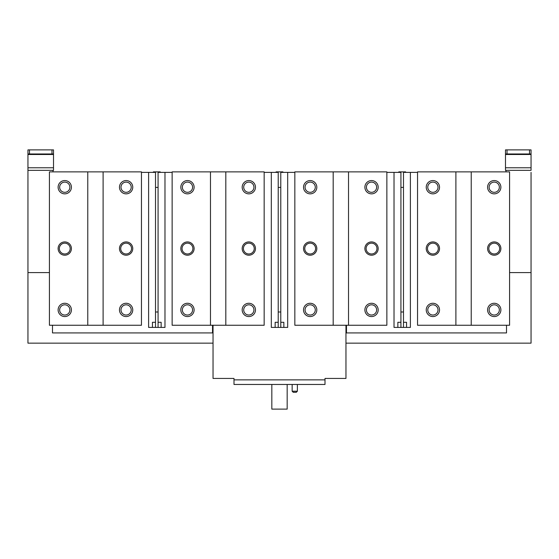 <?xml version="1.0" encoding="UTF-8"?>
<svg xmlns="http://www.w3.org/2000/svg" width="559" height="559" viewBox="0 0 559 559"><rect width="100%" height="100%" fill="white"/><g stroke="black" fill="none" stroke-linecap="round" stroke-linejoin="round"><path stroke-width="0.84" d="M187.468 180.564A6.645 6.645 0 0 1 194.113 187.209A6.645 6.645 0 0 1 187.468 193.854A6.645 6.645 0 0 1 180.823 187.209A6.645 6.645 0 0 1 187.468 180.564M210.477 171.872L172.13 171.872L172.13 325.254L264.162 325.254L264.162 171.872L210.477 171.872L210.477 325.254M187.468 241.921A6.645 6.645 0 0 1 194.113 248.566A6.645 6.645 0 0 1 187.468 255.211A6.645 6.645 0 0 1 180.823 248.566A6.645 6.645 0 0 1 187.468 241.921M187.468 303.271A6.645 6.645 0 0 1 194.113 309.917A6.645 6.645 0 0 1 187.468 316.562A6.645 6.645 0 0 1 180.823 309.917A6.645 6.645 0 0 1 187.468 303.271M248.825 253.975A5.408 5.408 0 0 1 243.417 248.566A5.408 5.408 0 0 1 248.825 243.158A5.408 5.408 0 0 1 254.233 248.566A5.408 5.408 0 0 1 248.825 253.975M187.468 253.975A5.408 5.408 0 0 1 182.059 248.566A5.408 5.408 0 0 1 187.468 243.158A5.408 5.408 0 0 1 192.876 248.566A5.408 5.408 0 0 1 187.468 253.975M172.13 199.479L172.13 204.594M172.13 292.532L172.13 297.647M172.13 278.221L172.13 286.397M172.13 210.729L172.13 218.911M212.525 325.254L212.525 332.926L52.49 332.926L52.49 325.254M49.423 272.596L27.95 272.596L27.95 170.341L53 170.341L53 171.872L141.455 171.872L141.455 325.254L103.108 325.254L103.108 171.872L49.423 171.872L49.423 325.254L103.108 325.254M148.61 324.744L148.61 172.382L141.455 172.382M271.318 324.751L271.318 172.382L264.162 172.382M264.162 171.872L172.13 171.872L172.13 172.382L158.84 172.382L158.84 171.872L154.235 171.872L154.235 172.382M64.76 180.564A6.645 6.645 0 0 1 71.412 187.209A6.645 6.645 0 0 1 64.76 193.854A6.645 6.645 0 0 1 58.115 187.209A6.645 6.645 0 0 1 64.76 180.564M64.76 241.921A6.645 6.645 0 0 1 71.412 248.566A6.645 6.645 0 0 1 64.76 255.211A6.645 6.645 0 0 1 58.115 248.566A6.645 6.645 0 0 1 64.76 241.921M64.76 303.271A6.645 6.645 0 0 1 71.412 309.917A6.645 6.645 0 0 1 64.76 316.562A6.645 6.645 0 0 1 58.115 309.917A6.645 6.645 0 0 1 64.76 303.271M126.117 253.975A5.408 5.408 0 0 1 120.709 248.566A5.408 5.408 0 0 1 126.117 243.158A5.408 5.408 0 0 1 131.526 248.566A5.408 5.408 0 0 1 126.117 253.975M64.76 253.975A5.408 5.408 0 0 1 59.352 248.566A5.408 5.408 0 0 1 64.76 243.158A5.408 5.408 0 0 1 70.168 248.566A5.408 5.408 0 0 1 64.76 253.975M49.423 199.479L49.423 204.594M49.423 292.532L49.423 297.647M49.423 278.221L49.423 286.397M49.423 210.729L49.423 218.911M141.455 171.872L103.108 171.872M126.117 241.921A6.645 6.645 0 0 1 132.762 248.566A6.645 6.645 0 0 1 126.117 255.211A6.645 6.645 0 0 1 119.472 248.566A6.645 6.645 0 0 1 126.117 241.921M126.117 303.271A6.645 6.645 0 0 1 132.762 309.917A6.645 6.645 0 0 1 126.117 316.562A6.645 6.645 0 0 1 119.472 309.917A6.645 6.645 0 0 1 126.117 303.271M126.117 180.564A6.645 6.645 0 0 1 132.762 187.209A6.645 6.645 0 0 1 126.117 193.854A6.645 6.645 0 0 1 119.472 187.209A6.645 6.645 0 0 1 126.117 180.564M87.77 325.254L87.77 171.872M126.117 304.809A5.115 5.115 0 0 1 131.225 309.917A5.115 5.115 0 0 1 126.117 315.031A5.115 5.115 0 0 1 121.003 309.917A5.115 5.115 0 0 1 126.117 304.809M64.76 304.809A5.115 5.115 0 0 1 69.875 309.917A5.115 5.115 0 0 1 64.76 315.031A5.115 5.115 0 0 1 59.652 309.917A5.115 5.115 0 0 1 64.76 304.809M64.76 192.324A5.115 5.115 0 0 1 59.652 187.209A5.115 5.115 0 0 1 64.76 182.101A5.115 5.115 0 0 1 69.875 187.209A5.115 5.115 0 0 1 64.76 192.324M126.117 192.324A5.115 5.115 0 0 1 121.003 187.209A5.115 5.115 0 0 1 126.117 182.101A5.115 5.115 0 0 1 131.225 187.209A5.115 5.115 0 0 1 126.117 192.324M27.95 272.596L27.95 343.149L213.035 343.149L213.035 325.254L213.035 378.436L233.997 378.436L233.997 379.868L325.003 379.868L325.003 378.436L345.965 378.436L345.965 325.254L345.965 343.149L531.05 343.149L531.05 172.382M276.943 172.382L276.943 171.872L276.076 171.872L276.076 172.382M531.05 153.977L531.05 149.889L505.483 149.889L505.483 153.977L531.05 153.977L531.05 170.341L505.483 170.341L506 170.341L506 171.872L417.545 171.872L417.545 325.254L455.892 325.254L455.892 171.872L417.545 171.872L417.545 172.382L404.255 172.382L404.255 171.872L405.631 171.872L405.631 172.382M398.784 172.382L398.784 171.872L400.16 171.872L400.16 172.382L386.87 172.382M386.87 171.872L386.87 325.254L294.838 325.254L294.838 171.872L386.87 171.872L294.838 171.872L294.838 172.382L281.547 172.382L281.547 171.872L282.924 171.872L282.924 172.382M276.943 171.872L277.453 171.872L277.453 172.382L271.318 172.382L271.318 327.413L283.846 327.413L283.846 322.298L280.779 322.298M154.745 171.872L154.745 172.382L148.61 172.382L148.61 327.413L155.514 327.413L155.514 171.872M505.483 170.341L505.483 153.977M507.02 153.977L507.02 149.889M529.513 149.889L529.513 153.977M394.025 324.744L394.025 172.382L394.025 327.413L406.554 327.413L406.554 322.298L403.486 322.298M509.577 272.596L531.05 272.596M346.475 325.254L346.475 332.926L506.51 332.926L506.51 325.254M294.838 199.479L294.838 204.594M294.838 292.532L294.838 297.647M294.838 278.221L294.838 286.397M294.838 210.729L294.838 218.911M310.175 180.564A6.645 6.645 0 0 1 316.82 187.209A6.645 6.645 0 0 1 310.175 193.854A6.645 6.645 0 0 1 303.53 187.209A6.645 6.645 0 0 1 310.175 180.564M310.175 241.921A6.645 6.645 0 0 1 316.82 248.566A6.645 6.645 0 0 1 310.175 255.211A6.645 6.645 0 0 1 303.53 248.566A6.645 6.645 0 0 1 310.175 241.921M310.175 303.271A6.645 6.645 0 0 1 316.82 309.917A6.645 6.645 0 0 1 310.175 316.562A6.645 6.645 0 0 1 303.53 309.917A6.645 6.645 0 0 1 310.175 303.271M371.532 253.975A5.408 5.408 0 0 1 366.124 248.566A5.408 5.408 0 0 1 371.532 243.158A5.408 5.408 0 0 1 376.941 248.566A5.408 5.408 0 0 1 371.532 253.975M310.175 253.975A5.408 5.408 0 0 1 304.767 248.566A5.408 5.408 0 0 1 310.175 243.158A5.408 5.408 0 0 1 315.583 248.566A5.408 5.408 0 0 1 310.175 253.975M371.532 241.921A6.645 6.645 0 0 1 378.177 248.566A6.645 6.645 0 0 1 371.532 255.211A6.645 6.645 0 0 1 364.887 248.566A6.645 6.645 0 0 1 371.532 241.921M371.532 303.271A6.645 6.645 0 0 1 378.177 309.917A6.645 6.645 0 0 1 371.532 316.562A6.645 6.645 0 0 1 364.887 309.917A6.645 6.645 0 0 1 371.532 303.271M371.532 180.564A6.645 6.645 0 0 1 378.177 187.209A6.645 6.645 0 0 1 371.532 193.854A6.645 6.645 0 0 1 364.887 187.209A6.645 6.645 0 0 1 371.532 180.564M333.185 325.254L333.185 171.872M348.523 325.254L348.523 171.872M371.532 304.809A5.115 5.115 0 0 1 376.64 309.917A5.115 5.115 0 0 1 371.532 315.031A5.115 5.115 0 0 1 366.418 309.917A5.115 5.115 0 0 1 371.532 304.809M310.175 304.809A5.115 5.115 0 0 1 315.29 309.917A5.115 5.115 0 0 1 310.175 315.031A5.115 5.115 0 0 1 305.067 309.917A5.115 5.115 0 0 1 310.175 304.809M310.175 192.324A5.115 5.115 0 0 1 305.067 187.209A5.115 5.115 0 0 1 310.175 182.101A5.115 5.115 0 0 1 315.29 187.209A5.115 5.115 0 0 1 310.175 192.324M371.532 192.324A5.115 5.115 0 0 1 366.418 187.209A5.115 5.115 0 0 1 371.532 182.101A5.115 5.115 0 0 1 376.64 187.209A5.115 5.115 0 0 1 371.532 192.324M509.577 218.911L509.577 229.141M417.545 218.911L417.545 204.594M417.545 278.221L417.545 297.647M509.577 227.094L509.577 222.999M471.23 171.872L509.577 171.872L509.577 325.254L471.23 325.254L471.23 171.872L455.892 171.872M509.577 265.951L509.577 278.221M432.883 180.564A6.645 6.645 0 0 1 439.528 187.209A6.645 6.645 0 0 1 432.883 193.854A6.645 6.645 0 0 1 426.238 187.209A6.645 6.645 0 0 1 432.883 180.564M432.883 241.921A6.645 6.645 0 0 1 439.528 248.566A6.645 6.645 0 0 1 432.883 255.211A6.645 6.645 0 0 1 426.238 248.566A6.645 6.645 0 0 1 432.883 241.921M439.528 309.917A6.645 6.645 0 0 1 432.883 316.562A6.645 6.645 0 0 1 426.238 309.917A6.645 6.645 0 0 1 432.883 303.271A6.645 6.645 0 0 1 439.528 309.917M494.24 253.975A5.408 5.408 0 0 1 488.832 248.566A5.408 5.408 0 0 1 494.24 243.158A5.408 5.408 0 0 1 499.648 248.566A5.408 5.408 0 0 1 494.24 253.975M432.883 253.975A5.408 5.408 0 0 1 427.474 248.566A5.408 5.408 0 0 1 432.883 243.158A5.408 5.408 0 0 1 438.291 248.566A5.408 5.408 0 0 1 432.883 253.975M494.24 241.921A6.645 6.645 0 0 1 500.885 248.566A6.645 6.645 0 0 1 494.24 255.211A6.645 6.645 0 0 1 487.588 248.566A6.645 6.645 0 0 1 494.24 241.921M500.885 309.917A6.645 6.645 0 0 1 494.24 316.562A6.645 6.645 0 0 1 487.588 309.917A6.645 6.645 0 0 1 494.24 303.271A6.645 6.645 0 0 1 500.885 309.917M500.885 187.209A6.645 6.645 0 0 1 494.24 193.854A6.645 6.645 0 0 1 487.588 187.209A6.645 6.645 0 0 1 494.24 180.564A6.645 6.645 0 0 1 500.885 187.209M455.892 325.254L471.23 325.254M494.24 304.809A5.115 5.115 0 0 1 499.348 309.917A5.115 5.115 0 0 1 494.24 315.031A5.115 5.115 0 0 1 489.125 309.917A5.115 5.115 0 0 1 494.24 304.809M432.883 304.809A5.115 5.115 0 0 1 437.997 309.917A5.115 5.115 0 0 1 432.883 315.031A5.115 5.115 0 0 1 427.775 309.917A5.115 5.115 0 0 1 432.883 304.809M432.883 192.324A5.115 5.115 0 0 1 427.775 187.209A5.115 5.115 0 0 1 432.883 182.101A5.115 5.115 0 0 1 437.997 187.209A5.115 5.115 0 0 1 432.883 192.324M494.24 192.324A5.115 5.115 0 0 1 489.125 187.209A5.115 5.115 0 0 1 494.24 182.101A5.115 5.115 0 0 1 499.348 187.209A5.115 5.115 0 0 1 494.24 192.324M281.547 172.382L281.547 171.872L280.779 171.872L280.779 327.413L287.682 327.413L287.682 172.382M271.318 278.221L271.318 288.954M277.453 171.872L280.779 171.872M282.057 171.872L282.057 172.382M278.221 322.298L275.154 322.298L275.154 327.413L278.221 327.413L278.221 171.872M278.221 187.405L280.779 187.405M280.779 311.992L278.221 311.992M400.16 171.872L400.929 171.872L400.929 187.405L403.486 187.405L403.486 327.413L410.39 327.413L410.39 172.382M399.65 171.872L399.65 172.382M400.929 322.298L397.861 322.298L397.861 327.413L400.929 327.413L400.929 187.405M404.255 172.382L404.255 171.872L400.929 171.872M404.765 171.872L404.765 172.382M403.486 171.872L403.486 187.405M403.486 311.992L400.929 311.992M506 170.341L506 171.872M53 171.872L53 170.341L53.517 170.341L53 170.341M27.95 170.341L27.95 153.977L53.517 153.977L53.517 170.341M29.487 153.977L29.487 149.889L27.95 149.889L27.95 153.977M29.487 149.889L53.517 149.889L53.517 153.977M51.98 149.889L51.98 153.977M325.003 379.868L325.003 384.466L233.997 384.466L233.997 379.868M292.154 384.466L292.154 391.216L293.23 392.292L296.298 392.292L297.367 391.216L292.154 391.216M297.367 384.466L297.367 391.216M287.172 384.466L287.172 409.111L271.828 409.111L271.828 384.466M155.514 322.298L152.446 322.298L152.446 327.413L164.975 327.413L164.975 172.382M160.216 172.382L160.216 171.872L158.84 171.872L158.84 172.382M153.369 172.382L153.369 171.872L154.235 171.872M155.514 311.992L158.071 311.992L158.071 327.413L161.139 327.413L161.139 322.298L158.071 322.298M155.514 187.405L158.071 187.405L158.071 311.992M158.071 171.872L158.071 187.405M159.35 171.872L159.35 172.382M248.825 241.921A6.645 6.645 0 0 1 255.47 248.566A6.645 6.645 0 0 1 248.825 255.211A6.645 6.645 0 0 1 242.18 248.566A6.645 6.645 0 0 1 248.825 241.921M248.825 303.271A6.645 6.645 0 0 1 255.47 309.917A6.645 6.645 0 0 1 248.825 316.562A6.645 6.645 0 0 1 242.18 309.917A6.645 6.645 0 0 1 248.825 303.271M248.825 180.564A6.645 6.645 0 0 1 255.47 187.209A6.645 6.645 0 0 1 248.825 193.854A6.645 6.645 0 0 1 242.18 187.209A6.645 6.645 0 0 1 248.825 180.564M225.815 325.254L225.815 171.872M248.825 304.809A5.115 5.115 0 0 1 253.933 309.917A5.115 5.115 0 0 1 248.825 315.031A5.115 5.115 0 0 1 243.71 309.917A5.115 5.115 0 0 1 248.825 304.809M187.468 304.809A5.115 5.115 0 0 1 192.582 309.917A5.115 5.115 0 0 1 187.468 315.031A5.115 5.115 0 0 1 182.36 309.917A5.115 5.115 0 0 1 187.468 304.809M187.468 192.324A5.115 5.115 0 0 1 182.36 187.209A5.115 5.115 0 0 1 187.468 182.101A5.115 5.115 0 0 1 192.582 187.209A5.115 5.115 0 0 1 187.468 192.324M248.825 192.324A5.115 5.115 0 0 1 243.71 187.209A5.115 5.115 0 0 1 248.825 182.101A5.115 5.115 0 0 1 253.933 187.209A5.115 5.115 0 0 1 248.825 192.324M505.483 154.487L531.05 154.487M531.05 167.777L505.483 167.777M53.517 167.777L27.95 167.777M27.95 154.487L53.517 154.487"/></g></svg>
